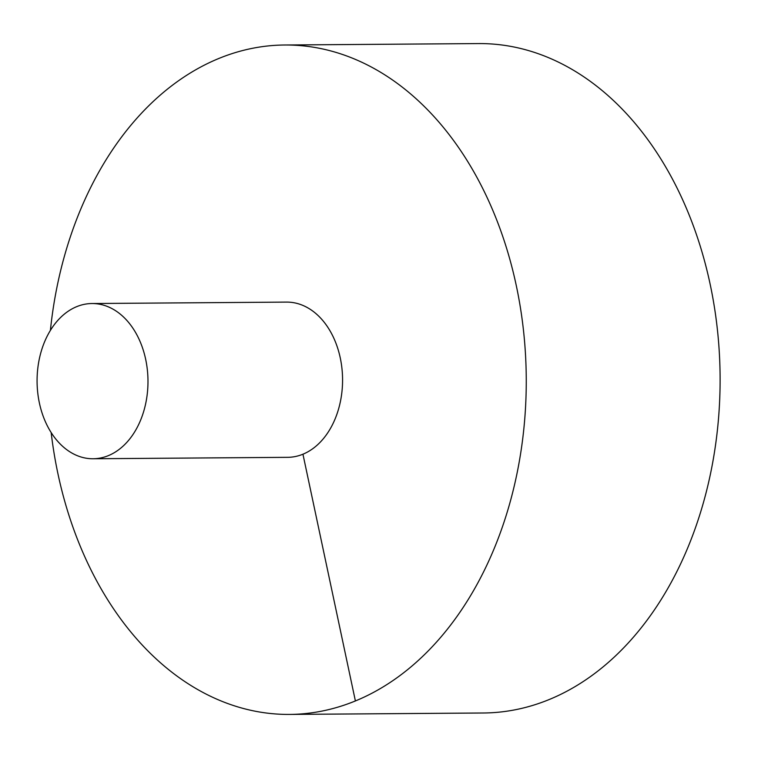 <?xml version="1.0" encoding="UTF-8"?>
<svg xmlns="http://www.w3.org/2000/svg" width="758" height="758" viewBox="0 0 758 758"><rect width="100%" height="100%" fill="white"/><g stroke="black" fill="none" stroke-linecap="round" stroke-linejoin="round"><path stroke-width="1.14" d="M51.156 432.534A334.714 239.149 -90.4 0 0 57.921 473.665A334.714 239.149 -90.4 0 0 289.575 714.424A334.714 239.149 -90.4 0 0 526.251 377.948A334.714 239.149 -90.4 0 0 284.648 45.006A334.714 239.149 -90.4 0 0 50.398 330.374M289.575 714.424L483.424 712.994A334.714 239.149 -90.4 0 0 720.1 376.527A334.714 239.149 -90.4 0 0 478.497 43.576L284.648 45.006M93.101 458.761L287.689 457.33A77.619 55.457 -90.4 0 0 342.569 379.303A77.619 55.457 -90.4 0 0 286.543 302.101L91.955 303.532A77.619 55.457 -90.4 0 0 39.378 402.934A77.619 55.457 -90.4 0 0 93.101 458.761A77.619 55.457 -90.4 0 0 147.981 380.734A77.619 55.457 -90.4 0 0 91.955 303.532M355.398 700.97L302.944 454.213"/></g></svg>
